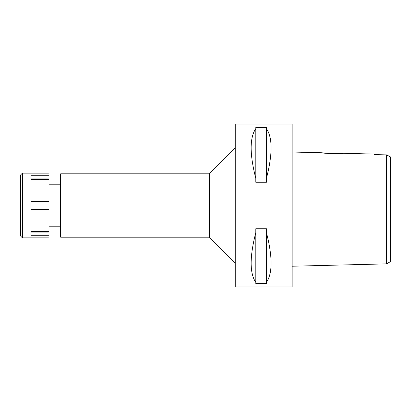 <?xml version="1.0" encoding="UTF-8"?>
<svg xmlns="http://www.w3.org/2000/svg" width="411" height="411" viewBox="0 0 411 411"><rect width="100%" height="100%" fill="white"/><g stroke="black" fill="none" stroke-linecap="round" stroke-linejoin="round"><path stroke-width="0.62" d="M386.628 245.126L386.628 263.862L390.45 261.596L390.45 156.92L386.628 154.88L374.411 154.598L374.411 154.074L342.723 153.282C343.37 153.966 321.104 153.401 321.772 152.758L292.154 152.019M380.339 154.736L374.411 154.598L374.411 154.074M387.989 155.615L386.628 154.88L386.628 263.862L292.154 266.225M386.628 160.28L386.628 164.22M339.686 153.509L328.261 153.442L321.772 152.758M292.154 286.981L292.154 124.019L235.246 124.019L235.246 286.981L292.154 286.981M266.415 178.477L266.415 182.268L255.812 182.268L255.812 178.477C249.595 154.243 249.595 137.628 255.812 128.633L255.812 127.4L266.415 127.4L266.415 128.633C272.637 137.628 272.637 154.243 266.415 178.477L266.415 128.633M266.415 282.367L266.415 283.6L255.812 283.6L255.812 282.367C249.595 273.372 249.595 256.757 255.812 232.523L255.812 228.732L266.415 228.732L266.415 232.523C272.637 256.757 272.637 273.372 266.415 282.367L266.415 232.523M235.246 147.945L209.379 173.812L60.643 173.812L60.643 237.188L209.379 237.188L209.379 173.812M235.246 263.055L209.379 237.188M60.643 184.806L49.001 184.806M60.643 226.194L49.001 226.194M255.812 128.633L255.812 178.477M255.812 232.523L255.812 282.367M22.358 237.835L49.001 237.835L49.001 173.165L22.358 173.165L22.358 237.835L20.55 236.022L20.55 174.978L22.358 173.165M49.001 231.362L30.897 231.362L30.897 235.241L49.001 235.241M30.897 231.362L30.897 232.081L49.001 232.081M49.001 201.621L30.897 201.621L30.897 209.379L49.001 209.379M49.001 178.919L30.897 178.919L30.897 179.638L49.001 179.638M30.897 179.638L30.897 175.759L49.001 175.759"/></g></svg>
